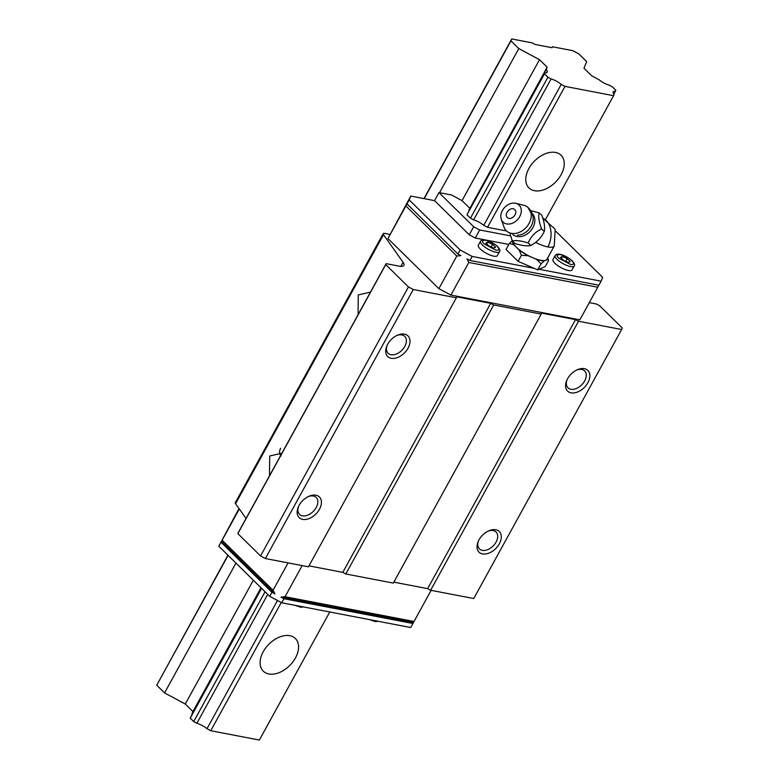 <?xml version="1.0" encoding="UTF-8"?>
<svg xmlns="http://www.w3.org/2000/svg" width="779" height="779" viewBox="0 0 779 779"><rect width="100%" height="100%" fill="white"/><g stroke="black" fill="none" stroke-linecap="round" stroke-linejoin="round"><path stroke-width="1.17" d="M528.892 168.488A22.893 14.889 -45.5 0 1 561.065 155.255A22.893 14.889 -45.5 0 1 561.133 174.671A22.893 14.889 -45.5 0 1 528.951 187.905A22.893 14.889 -45.5 0 1 528.892 168.488M263.214 651.75A22.893 14.889 -45.5 0 1 295.387 638.517A22.893 14.889 -45.5 0 1 295.455 657.934A22.893 14.889 -45.5 0 1 263.283 671.167A22.893 14.889 -45.5 0 1 263.214 651.75M545.66 219.259L613.589 95.7L564.989 86.372L487.498 227.322L506.525 230.974M281.248 602.498L210.758 730.721L259.358 740.05L329.76 611.982M564.989 86.372L561.24 84.366L483.759 225.316L487.498 227.322M277.499 600.492L207.01 728.716L210.758 730.721M561.24 84.366A9.932 2.999 28.8 0 0 551.113 78.932L547.939 77.228L544.463 73.81L544.872 72.827A9.932 2.999 28.8 0 0 547.179 72.174A9.932 2.999 28.8 0 0 546.215 69.535L547.16 67.198L539.516 59.681L518.795 48.571L510.966 40.868L511.745 38.95L532.115 42.855L535.115 44.471L552.087 47.723L552.477 46.769L572.838 50.674L578.846 53.897L586.675 61.599L583.977 68.211L591.621 75.738L598.934 79.653A9.932 2.999 28.8 0 0 609.246 85.184L612.343 86.849L615.809 90.257L615.4 91.27A9.932 2.999 28.8 0 0 613.17 91.932A9.932 2.999 28.8 0 0 614.076 94.502L613.589 95.7M207.01 728.716A9.932 2.999 28.8 0 0 196.883 723.282L267.742 594.377M261.51 588.242L190.631 717.177L190.232 718.16L193.698 721.578L196.883 723.282M192.257 714.226A9.932 2.999 28.8 0 0 191.975 713.885L261.208 587.95M227.926 555.213L156.735 685.218L164.564 692.921L185.285 704.021L192.929 711.548L191.975 713.885M483.759 225.316A9.932 2.999 -151.2 0 0 473.622 219.882L551.113 78.932M615.4 91.27L613.813 94.162M551.96 47.704L552.477 46.769M423.971 198.606L511.745 38.95M510.966 40.868L424.214 198.655M228.101 555.388L156.735 685.218M164.564 692.921L235.94 563.09M439.56 192.695L518.795 48.571M185.285 704.021L253.35 580.219M510.615 235.891L479.689 229.961L473.69 226.738L438.957 192.588L451.518 194.993L462.025 200.631L539.516 59.681M192.929 711.548L260.994 587.736M546.215 69.535L468.724 210.486L547.16 67.198M544.872 72.827L466.972 214.761L544.463 73.81M547.939 77.228L470.448 218.178L466.972 214.761M265.074 591.748L193.698 721.578M190.232 718.16L261.598 588.34M554.872 263.253A10.848 3.272 28.8 0 0 564.843 269.427A10.848 3.272 28.8 0 0 572.01 269.943L574.172 266.009A10.848 3.272 -151.2 0 1 567.005 265.503A10.848 3.272 -151.2 0 1 557.024 259.319A10.848 3.272 -151.2 0 1 555.154 255.561L553.002 259.495A10.848 3.272 28.8 0 0 554.872 263.253M480.205 248.91A10.848 3.272 28.8 0 0 490.186 255.093A10.848 3.272 28.8 0 0 497.343 255.609L499.505 251.675A10.848 3.272 -151.2 0 1 492.338 251.169A10.848 3.272 -151.2 0 1 482.367 244.986A10.848 3.272 -151.2 0 1 480.497 241.227L478.335 245.151A10.848 3.272 28.8 0 0 480.205 248.91M387.66 344.26A14.46 9.406 -45.5 0 1 397.348 335.243A14.46 9.406 -45.5 0 1 408.41 336.372A14.46 9.406 -45.5 0 1 408.03 348.174A14.46 9.406 -45.5 0 1 391.905 358.398A14.46 9.406 -45.5 0 1 386.861 345.905A14.46 9.406 -45.5 0 1 387.66 344.26M387.182 345.204A11.851 7.702 134.5 0 0 388.117 353.276A11.851 7.702 134.5 0 0 404.778 346.431A11.851 7.702 134.5 0 0 404.739 336.372A11.851 7.702 134.5 0 0 396.657 335.564M299.107 505.347A14.46 9.406 -45.5 0 1 308.796 496.33A14.46 9.406 -45.5 0 1 319.857 497.46A14.46 9.406 -45.5 0 1 319.468 509.262A14.46 9.406 -45.5 0 1 303.343 519.486A14.46 9.406 -45.5 0 1 298.308 506.993A14.46 9.406 -45.5 0 1 299.107 505.347M298.62 506.292A11.851 7.702 134.5 0 0 299.564 514.364A11.851 7.702 134.5 0 0 316.216 507.519A11.851 7.702 134.5 0 0 316.186 497.46A11.851 7.702 134.5 0 0 308.094 496.651M478.978 539.886A14.46 9.406 -45.5 0 1 488.667 530.859A14.46 9.406 -45.5 0 1 499.729 531.989A14.46 9.406 -45.5 0 1 499.339 543.791A14.46 9.406 -45.5 0 1 483.223 554.025A14.46 9.406 -45.5 0 1 478.179 541.522A14.46 9.406 -45.5 0 1 478.978 539.886M478.501 540.821A11.851 7.702 134.5 0 0 479.436 548.893A11.851 7.702 134.5 0 0 496.096 542.048A11.851 7.702 134.5 0 0 496.057 531.999A11.851 7.702 134.5 0 0 487.975 531.19M567.54 378.798A14.46 9.406 -45.5 0 1 577.229 369.772A14.46 9.406 -45.5 0 1 588.291 370.901A14.46 9.406 -45.5 0 1 587.902 382.703A14.46 9.406 -45.5 0 1 571.776 392.937A14.46 9.406 -45.5 0 1 566.742 380.434A14.46 9.406 -45.5 0 1 567.54 378.798M567.054 379.733A11.851 7.702 134.5 0 0 567.998 387.806A11.851 7.702 134.5 0 0 584.649 380.96A11.851 7.702 134.5 0 0 584.62 370.911A11.851 7.702 134.5 0 0 576.528 370.103M589.304 302.642L596.548 304.034L599.557 305.65L622.265 327.988L621.642 329.517L578.544 321.25L575.535 319.633L541.6 313.119L541.21 314.083L493.691 304.959L490.692 303.343L456.757 296.828L456.358 297.792L413.26 289.515L408.459 286.935L385.741 264.597L386.131 263.643L399.072 266.126A14.46 4.362 28.8 0 0 403.911 265.386A14.46 4.362 28.8 0 0 403.094 262.299L383.472 234.693A4.82 1.451 -151.2 0 1 383.2 233.671A4.82 1.451 -151.2 0 1 384.816 233.418L389.724 234.362M473.622 219.882L470.448 218.178M462.025 200.631L469.679 208.149M405.888 205.948L407.388 202.978L406.998 203.932L457.906 254.012L460.915 255.619L456.806 256.028L405.888 205.948L387.952 238.569L410.776 196.074L434.536 200.641L438.957 192.588M288.103 562.896L273.039 590.278L274.938 593.9L271.939 592.293L221.022 542.223L218.811 546.245L239.007 508.531M434.536 200.641L469.26 234.791L473.69 226.738M479.689 229.961L475.258 238.014L508.814 244.45M469.26 234.791L475.258 238.014M534.151 268.327L472.132 256.427L460.126 249.981L409.209 199.911L410.776 196.074M555.924 231.382L602.664 277.353L601.096 281.18L539.078 269.271M406.998 203.932L409.209 199.911M387.952 238.569L438.869 288.649L450.875 295.085L579.849 319.848L597.775 287.227L468.812 262.465L466.913 258.842L469.922 260.449L472.132 256.427M621.642 329.517L473.749 598.535L430.651 590.258L427.642 588.651L393.833 582.156M541.21 314.083L393.317 583.091L345.798 573.977L342.799 572.361L308.981 565.866M456.358 297.792L308.465 566.8L265.366 558.533L260.566 555.953L237.848 533.615L238.238 532.651L386.131 263.643M246.057 518.444L235.579 503.711A4.82 1.451 28.8 0 1 235.307 502.679L383.2 233.671M221.022 542.223L239.309 508.96M431.128 590.355L410.699 627.523L281.735 602.761L269.719 596.324L218.811 546.245M457.906 254.012L460.126 249.981M456.806 256.028L438.869 288.649M450.875 295.085L468.812 262.465M469.922 260.449L598.885 285.211L601.096 281.18M598.798 285.192L597.775 287.227M281.91 453.212L269.69 455.997L269.524 475.745M358.087 314.658L358.252 294.92L370.473 292.125M260.566 555.953L408.459 286.935M385.741 264.597L237.848 533.615M413.26 289.515L265.366 558.533M342.799 572.361L490.692 303.343M493.691 304.959L345.798 573.977M427.642 588.651L575.535 319.633M578.544 321.25L430.651 590.258M302.164 565.593L285.056 596.724L414.019 621.476M271.939 592.293L269.719 596.324M281.735 602.761L283.946 598.73L280.946 597.123L285.056 596.724M222.132 540.207L273.039 590.278M412.909 623.492L283.946 598.73M413.308 622.538L280.946 597.123M274.938 593.9L221.411 541.259M567.268 258.647L570.286 261.617L568.397 262.445L563.499 260.313L560.481 257.343L562.37 256.515L567.268 258.647L565.827 261.267L563.383 260.205M492.601 244.314L495.619 247.284L493.73 248.112L488.832 245.979L485.814 243.009L487.703 242.181L492.601 244.314L491.169 246.933L488.725 245.872M561.406 258.258L562.37 256.515M486.748 243.924L487.703 242.181M517.295 235.18L517.314 235.18A14.295 10.857 -47.6 0 0 533.138 217.818L533.138 217.818C532.709 213.728 530.996 210.291 527.987 207.487M541.619 228.929C538.941 221.869 538.133 216.523 539.195 212.881L541.872 215.325C544.307 222.112 545.115 227.458 544.297 231.363C541.493 237.517 537.013 242.211 530.859 245.463C527.256 246.32 521.969 245.677 515.007 243.535L512.329 241.091C515.737 240.029 521.024 240.672 528.181 243.029C530.791 236.621 535.27 231.918 541.619 228.929L544.297 231.363M519.106 205.12A11.685 8.871 132.4 0 1 517.383 219.795A11.685 8.871 132.4 0 1 502.991 222.034A11.685 8.871 132.4 0 1 501.277 219.298A11.685 8.871 132.4 0 1 504.49 207.594A11.685 8.871 132.4 0 1 515.844 203.319A11.685 8.871 132.4 0 1 519.106 205.12M515.844 203.319L523.829 205.305A15.911 12.084 132.4 0 1 528.269 207.759A15.911 12.084 132.4 0 1 525.913 227.741A15.911 12.084 132.4 0 1 506.331 230.788A15.911 12.084 132.4 0 1 503.994 227.059L501.277 219.298M512.952 241.656A19.28 5.823 28.8 0 0 516.506 247.362A19.28 5.823 28.8 0 0 532.33 257.557A19.28 5.823 28.8 0 0 545.913 260.167A19.28 5.823 28.8 0 0 546.975 259.251L554.278 245.96A19.28 5.823 -151.2 0 1 547.832 246.943A19.28 13.447 -79.1 0 0 546.235 220.564A19.28 13.447 100.9 0 0 542.846 218.286M512.446 241.198A19.864 5.998 28.8 0 0 513.926 244.82L519.077 249.893A19.864 5.998 28.8 0 0 528.143 255.736L536.527 259.378A19.864 5.998 28.8 0 0 544.297 260.868L547.52 259.456A19.864 5.998 28.8 0 0 547.666 257.995M547.52 259.456L548.582 260.507L547.695 257.937M536.527 259.378L541.035 263.828L544.297 260.868M519.077 249.893L521.424 255.298L528.143 255.736M512.631 240.477L509.369 243.438L513.926 244.82M548.582 260.507L545.251 266.554L537.705 269.875L518.103 261.345L506.048 249.484L509.369 243.438M509.963 233.388L512.329 241.091M528.181 243.029L530.859 245.463M539.195 212.881L530.703 210.7M521.424 255.298L518.103 261.345M541.035 263.828L537.705 269.875M514.763 209.678C518.756 213.134 510.888 221.411 507.333 217.477C503.341 214.021 511.228 205.734 514.763 209.678M558.845 258.229C556.099 255.814 556.605 254.587 560.354 254.538C566.06 256.398 569.907 258.472 571.913 260.731C574.532 263.633 574.026 264.86 570.413 264.422L558.845 258.229M484.187 243.895C481.441 241.48 481.938 240.253 485.687 240.205C491.393 242.065 495.249 244.129 497.255 246.398C499.865 249.299 499.368 250.526 495.746 250.088L484.187 243.895M400.873 266.36L403.094 262.299M383.472 234.693L235.579 503.711M512.777 234.518A14.324 10.877 -47.6 0 0 530.275 231.236A14.324 10.877 -47.6 0 0 532.174 213.465A14.324 10.877 -47.6 0 0 532.067 213.358M547.832 246.943A19.28 5.823 -151.2 0 1 535.689 242.366M574.172 266.009C575.145 265.142 574.522 263.438 572.292 260.926C567.93 256.739 557.647 251.607 555.154 255.561M499.505 251.675C500.478 250.799 499.855 249.105 497.625 246.592C493.273 242.405 482.98 237.274 480.497 241.227M280.654 448.266C279.086 451.284 279.194 453.816 280.966 455.851M378.263 621.291L375.303 621.564L369.343 619.578M303.596 606.958L300.636 607.231L294.676 605.244M531.005 212.959L528.016 207.516M542.817 218.169L555.184 229.269L554.278 245.96"/></g></svg>
